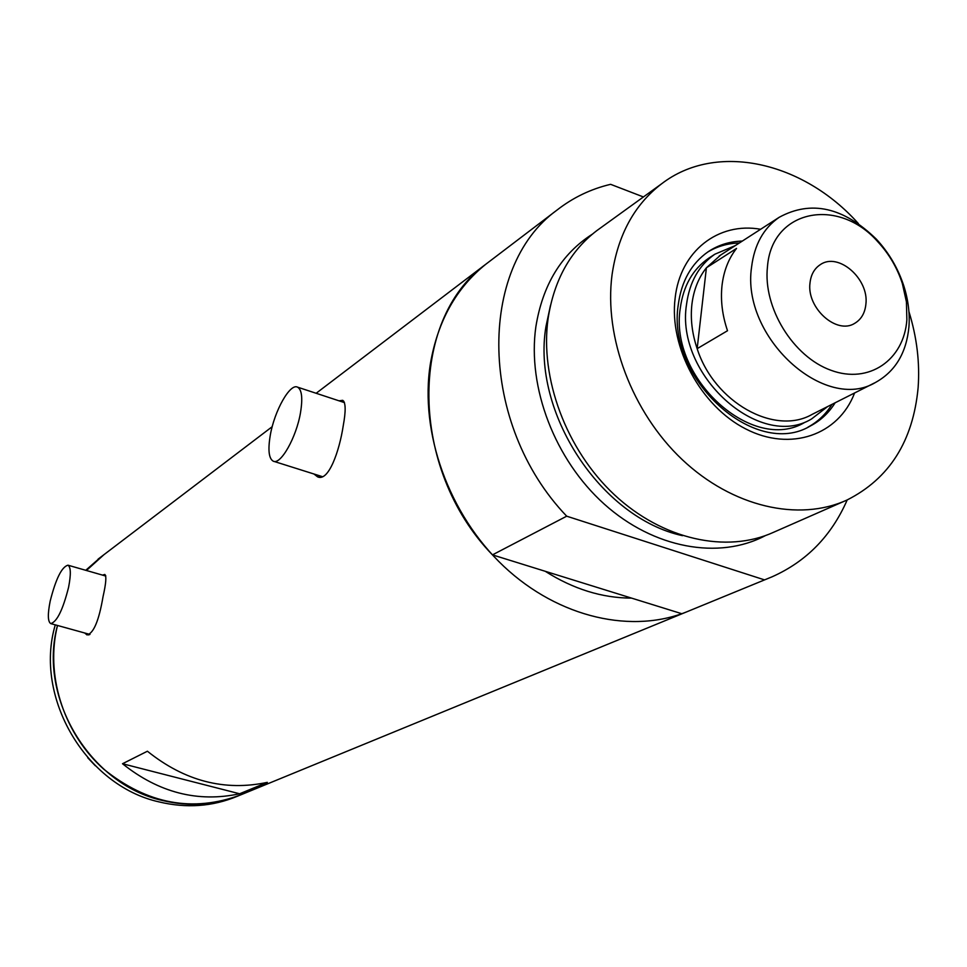 <?xml version="1.0" encoding="UTF-8"?>
<svg xmlns="http://www.w3.org/2000/svg" width="967" height="967" viewBox="0 0 967 967"><rect width="100%" height="100%" fill="white"/><g stroke="black" fill="none" stroke-linecap="round" stroke-linejoin="round"><path stroke-width="1.45" d="M50.163 601.196C47.576 614.238 47.77 621.696 50.743 623.594C56.944 621.926 62.879 609.839 68.572 587.332C71.075 574.386 70.881 567 67.956 565.187C61.731 566.892 55.796 578.895 50.163 601.196M270.264 435.343C267.835 449.933 268.814 458.551 273.226 461.174C280.563 465.345 296.434 437.374 300.519 412.546C302.84 398.138 301.849 389.677 297.558 387.151C290.027 383.005 274.398 410.89 270.264 435.343M273.782 461.344L322.507 476.695M84.709 632.998L87.066 634.956C93.666 633.264 98.985 620.512 103.034 596.687C106.044 583.379 106.624 575.969 104.787 574.458L102.514 575.111M105.633 575.474L105.004 575.824M313.985 474.023L317.587 476.84C328.369 482.098 339.332 451.577 343.237 425.734C345.944 410.915 345.763 402.441 342.717 400.326L339.066 400.822M343.865 401.341L342.209 401.861M147.407 751.226L122.507 763.737C158.818 792.71 197.86 802.719 239.623 793.774L267.327 782.363C224.646 791.453 184.673 781.082 147.407 751.226M847.201 499.939C831.499 535.875 806.454 561.501 772.065 576.815L689.241 610.806C633.421 634.703 558.938 618.167 503.831 566.372C448.773 514.601 419.388 432.539 430.388 363.713C437.749 321.129 456.231 287.961 485.857 264.196C408.69 319.823 408.968 468.657 492.445 554.877L566.698 516.185C478.701 424.428 477.118 267.496 556.907 210.153L316.149 393.279M240.723 794.874C192.892 812.715 147.25 804.169 103.82 769.236C65.007 734.835 46.15 678.749 56.497 629.807L57.488 625.468C37.725 697.485 89.726 784.273 162.263 800.446C189.75 807.058 215.907 805.197 240.723 794.874L686.05 612.111M272.21 426.689L101.064 556.871L86.426 570.494L104.013 554.623M681.783 613.719L545.243 571.292C573.358 589.096 602.127 598.041 631.56 598.114C602.127 598.041 573.358 589.096 545.243 571.292L492.445 554.877M122.507 763.737L239.623 793.774M318.59 475.462L320.053 477.251M88.154 633.953L88.819 634.993M101.003 556.919L85.749 570.3M55.288 624.851C33.736 697.026 85.64 785.627 158.987 801.885C186.389 808.46 212.474 806.611 237.217 796.312L238.257 795.889M95.31 765.743L87.767 757.777M854.598 392.965C838.667 435.041 790.619 452.097 745.787 428.961C700.87 406.273 668.959 347.105 675.135 298.114C680.152 251.166 718.396 221.673 760.618 229.276M742.33 241.061C729.662 241.424 718.263 244.989 708.11 251.771C691.393 263.471 681.457 281.107 678.278 304.69C666.118 378.859 755.263 459.349 810.346 425.988C820.548 420.657 828.816 412.909 835.15 402.768M710.213 257.234L708.569 258.298C692.71 269.322 683.282 286.002 680.272 308.316C668.85 378.242 752.93 453.97 804.834 422.337M739.356 242.971C727.728 243.309 717.115 246.367 707.53 252.169M599.999 228.333L596.808 230.63C570.276 250.961 554.043 280.225 548.108 318.433C539.659 378.29 566.287 449.812 614.396 494.766C662.528 539.731 726.688 553.777 773.769 532.201L844.251 501.232M858.382 223.582C803.081 161.513 716.196 141.69 661.561 183.839C634.352 204.702 617.84 235.041 612.038 274.846C603.831 337.205 632.031 412.22 682.206 459.591C732.406 506.998 798.79 522.144 847.08 499.987C889.386 478.605 913.066 441.182 918.118 387.731C919.943 362.673 916.885 337.29 908.92 311.555M489.665 261.295L485.857 264.196M643.406 196.954L610.612 184.322C590.861 188.988 572.96 197.594 556.907 210.153M764.353 579.825L566.698 516.185M807.953 427.16C817.816 421.83 825.83 414.227 831.995 404.363M767.472 266.723C762.83 307.542 793.109 356.847 831.052 370.313C868.934 384.382 904.012 360.026 906.865 319.847L906.43 301.897L902.368 283.573C897.255 267.859 889.084 253.946 877.891 241.847C838.208 196.506 771.69 209.621 767.472 266.723M908.932 326.894C906.43 352.762 895.43 371.195 875.957 382.195C825.032 413.538 740.952 336.987 751.577 267.11C754.333 244.748 763.543 228.152 779.197 217.297C811.095 199.915 843.466 207.192 876.32 239.127C888.915 252.738 898.101 268.379 903.855 286.063C908.243 299.927 909.935 313.55 908.932 326.894M865.888 304.23C869.2 278.919 838.449 251.94 820.391 264.583C814.419 268.463 810.95 274.58 810.008 282.932C806.466 308.002 836.769 335.102 854.828 323.268C861.283 319.364 864.969 313.018 865.888 304.23M720.814 254.925L706.406 267.786L736.54 248.422C728.574 258.552 723.739 270.929 722.011 285.543C720.451 300.217 722.276 315.29 727.51 330.738L697.159 348.664C714.142 402.284 774.736 436.044 812.183 414.36L874.458 382.956M691.913 304.303C690.305 318.723 692.058 333.506 697.159 348.664L706.406 267.786C698.5 277.771 693.677 289.943 691.913 304.303M827.692 406.527L811.543 418.965C759.53 450.682 675.135 374.58 686.534 304.4C689.531 282.001 698.972 265.272 714.867 254.212L735.319 245.582M765.26 535.67C718.892 560.147 653.704 548.458 604.278 504.121C554.877 459.833 527.172 387.368 535.863 326.786C542.632 284.854 561.452 253.983 592.324 234.183M550.477 305.439L545.944 326.616C531.463 412.172 600.749 517.877 682.484 535.67M50.937 623.655L89.979 634.449M318.336 477.082L317.587 476.84M297.558 387.151L344.47 402.61M67.956 565.187L105.79 576.054M101.064 556.871L98.054 559.156M768.765 578.169L689.241 610.806M661.561 183.839L596.808 230.63M808.726 426.798L810.346 425.988M714.867 254.212L708.569 258.298M779.197 217.297L719.243 255.953M877.891 241.847L876.32 239.127M902.368 283.573L903.855 286.063"/></g></svg>
